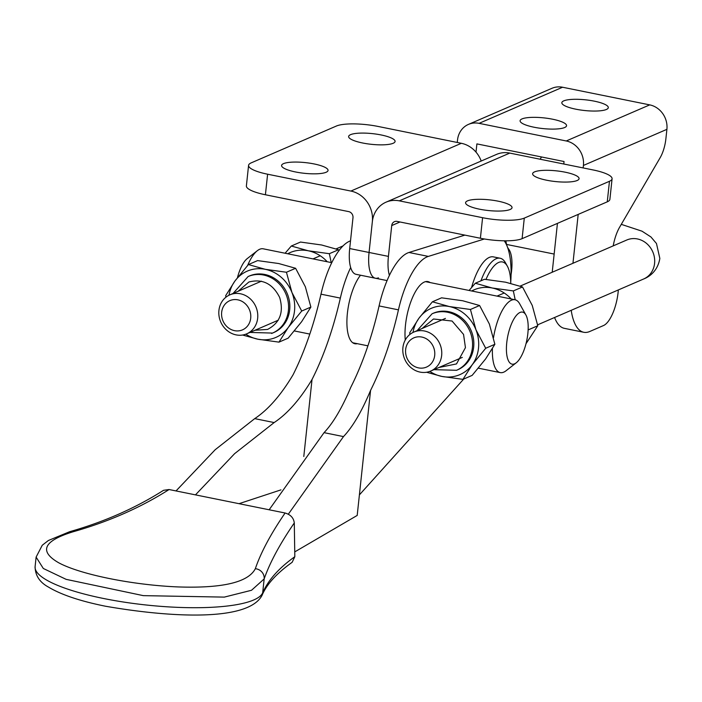 <?xml version="1.0" encoding="UTF-8"?>
<svg xmlns="http://www.w3.org/2000/svg" width="702" height="702" viewBox="0 0 702 702"><rect width="100%" height="100%" fill="white"/><g stroke="black" fill="none" stroke-linecap="round" stroke-linejoin="round"><path stroke-width="1.05" d="M510.749 283.362A39.286 14.4 101.4 0 0 507.353 266.19L505.484 262.82A42.48 15.567 101.4 0 0 500.675 258.371A42.48 15.567 101.4 0 0 500.149 258.239A42.48 15.567 101.4 0 0 480.958 280.8M507.353 266.19A39.286 14.4 101.4 0 0 502.904 262.074A39.286 14.4 101.4 0 0 486.012 279.422M471.586 287.513A42.48 15.567 -78.6 0 1 493.374 256.871L500.149 258.239M462.96 379.361L441.848 376.421A36.1 32.555 -113.4 0 0 472.227 364.724A36.1 32.555 -113.4 0 0 478.501 348.148A36.1 32.555 -113.4 0 0 475.956 329.782L485.705 348.262L472.227 364.724L462.96 379.361L472.13 375.394L485.617 358.933L494.875 344.296L489.347 323.991L479.598 305.51L462.697 300.754L441.584 297.823L432.414 301.79L449.315 306.546L470.428 309.477L475.956 329.782A36.1 32.555 -113.4 0 0 449.315 306.546A36.1 32.555 -113.4 0 0 418.936 318.243L432.414 301.79M473.666 347.165A30.791 27.764 66.6 0 1 457.801 369.752L456.537 370.296A30.791 27.764 -113.4 0 0 472.393 347.709A30.791 27.764 -113.4 0 0 460.696 318.708A30.791 27.764 -113.4 0 0 432.09 313.768L433.362 313.215A30.791 27.764 66.6 0 1 461.96 318.155A30.791 27.764 66.6 0 1 473.666 347.165M494.875 344.296L485.705 348.262M429.817 371.402A36.1 32.555 -113.4 0 0 441.848 376.421L426.579 372.253M479.598 305.51L470.428 309.477M409.942 334.406L409.67 332.88L418.936 318.243A36.1 32.555 -113.4 0 0 412.987 332.467M438.978 367.479L456.493 363.926L465.444 347.648L463.548 334.406L452.079 321.033L433.503 318.998L422.077 328.51M286.442 272.253L291.971 292.558A36.1 32.555 -113.4 0 0 265.321 269.322A36.1 32.555 -113.4 0 0 248.359 270.674A36.1 32.555 -113.4 0 0 234.942 281.019L248.42 264.566L265.321 269.322L286.442 272.253L295.612 268.287L278.712 263.531L257.59 260.6L248.42 264.566M250.307 275.614A30.791 27.764 66.6 0 1 287.293 293.761A30.791 27.764 66.6 0 1 273.806 332.529L272.543 333.073A30.791 27.764 -113.4 0 0 286.021 294.305A30.791 27.764 -113.4 0 0 249.043 276.158A30.791 27.764 -113.4 0 0 248.104 276.544L249.368 275.991A30.791 27.764 66.6 0 1 250.307 275.614M278.975 342.137L257.853 339.198A36.1 32.555 -113.4 0 0 288.232 327.501A36.1 32.555 -113.4 0 0 291.971 292.558L301.711 311.039L288.232 327.501L278.975 342.137L288.145 338.171L301.623 321.709L310.881 307.072L305.352 286.776L295.612 268.287M301.711 311.039L310.881 307.072M225.956 297.183L225.675 295.656L234.942 281.019A36.1 32.555 -113.4 0 0 228.992 295.244M245.823 334.187A36.1 32.555 -113.4 0 0 257.853 339.198L242.585 335.029M254.975 330.256L267.55 329.431C279.94 322.911 283.977 312.258 279.659 297.464C272.727 283.669 262.46 278.527 248.877 282.011L238.127 291.269M327.237 261.758A36.1 32.555 -113.4 0 0 308.222 250.772A36.1 32.555 -113.4 0 0 287.715 253.764M285.1 253.238L291.321 246.016L308.222 250.772L329.343 253.703L331.212 262.566M339.04 250.561L338.513 249.745L321.613 244.989L300.491 242.05L291.321 246.016M329.343 253.703L338.513 249.745M511.223 298.982A36.1 32.555 -113.4 0 0 492.216 287.995A36.1 32.555 -113.4 0 0 471.709 290.988M469.094 290.461L475.315 283.239L492.216 287.995L513.337 290.926L515.207 299.798M528.167 329.027L528.606 329.712L537.776 325.754L532.248 305.449L522.507 286.969L505.607 282.204L484.485 279.273L475.315 283.239M525.991 343.734L537.776 325.754M513.337 290.926L522.507 286.969M257.66 318.252A21.235 19.147 -113.4 0 0 249.587 298.245A21.235 19.147 -113.4 0 0 229.861 294.84A21.235 19.147 -113.4 0 0 218.927 310.416A21.235 19.147 -113.4 0 0 226.992 330.414A21.235 19.147 -113.4 0 0 246.718 333.827A21.235 19.147 -113.4 0 0 257.66 318.252M250.711 318.182A15.927 14.365 -113.4 0 0 237.829 299.833A15.927 14.365 -113.4 0 0 221.656 312.302A15.927 14.365 -113.4 0 0 234.538 330.66A15.927 14.365 -113.4 0 0 250.711 318.182M441.655 355.475A21.235 19.147 -113.4 0 0 433.582 335.468A21.235 19.147 -113.4 0 0 413.855 332.064A21.235 19.147 -113.4 0 0 402.913 347.639A21.235 19.147 -113.4 0 0 410.986 367.637A21.235 19.147 -113.4 0 0 430.712 371.051A21.235 19.147 -113.4 0 0 441.655 355.475M434.705 355.405A15.927 14.365 -113.4 0 0 421.823 337.057A15.927 14.365 -113.4 0 0 405.651 349.526A15.927 14.365 -113.4 0 0 418.532 367.883A15.927 14.365 -113.4 0 0 434.705 355.405M247.63 265.453A37.162 13.619 -78.6 0 1 257.353 250.684A37.162 13.619 -78.6 0 1 259.679 249.271A37.162 13.619 -78.6 0 1 263.206 248.806L331.774 262.68M525.895 314.979A26.544 9.731 101.4 0 0 515.101 317.102A26.544 9.731 101.4 0 0 506.756 342.69A26.544 9.731 101.4 0 0 516.216 362.811A26.544 9.731 101.4 0 0 527.843 333.573A26.544 9.731 101.4 0 0 525.895 314.979L519.647 303.755A37.162 13.619 101.4 0 0 514.987 299.745A37.162 13.619 101.4 0 0 511.46 300.202A37.162 13.619 101.4 0 0 493.524 337.592M492.418 348.657A37.162 13.619 101.4 0 0 500.245 372.604A37.162 13.619 101.4 0 0 503.773 372.139A37.162 13.619 101.4 0 0 506.107 370.717L516.216 362.811M237.46 277.667A26.544 9.731 -78.6 0 1 247.236 258.599L257.353 250.684M405.265 340.005A37.697 13.812 -78.6 0 1 405.493 325.008A37.697 13.812 -78.6 0 1 427.939 281.59A37.697 13.812 -78.6 0 1 430.098 282.573M510.723 282.248A63.715 23.35 101.4 0 0 504.229 240.804M357.257 343.673A37.697 13.812 -78.6 0 1 354.887 343.734A37.697 13.812 -78.6 0 1 347.393 313.259A37.697 13.812 -78.6 0 1 360.503 275.219M269.156 509.775L324.052 432.651C333.204 422.999 342.111 407.888 350.772 387.328A159.284 58.38 101.4 0 0 379.08 305.932A63.715 23.35 -78.6 0 1 408.976 252.483L464.873 235.117M484.38 238.987L428.352 256.405A63.715 23.35 101.4 0 0 398.446 309.854A159.284 58.38 -78.6 0 1 370.568 390.4L359.398 494.884L463.759 379.01M324.052 432.651L343.489 436.591C352.781 426.781 361.802 411.381 370.568 390.4M343.489 436.591L288.32 514.189M294.735 551.912L357.195 515.435L359.398 494.884M280.949 489.873L239.031 503.685M303.799 456.502L312.03 379.492C300.087 399.385 287.46 413.741 274.157 422.56L234.617 453.659L195.463 494.875M176.026 490.935L215.181 449.728L254.721 418.629C268.225 409.67 281.011 395.042 293.094 374.728A159.284 58.38 -78.6 0 0 320.981 294.173A63.715 23.35 -78.6 0 1 350.517 240.847M312.03 379.492A159.284 58.38 101.4 0 0 340.347 298.096L320.981 294.173M350.667 267.567A63.715 23.35 101.4 0 0 340.347 298.096M534.547 171.885A23.359 5.37 6.1 0 0 532.625 173.71A23.359 5.37 6.1 0 0 550.833 180.958A23.359 5.37 6.1 0 0 577.158 180.502A23.359 5.37 6.1 0 0 579.08 178.677A23.359 5.37 6.1 0 0 560.872 171.428A23.359 5.37 6.1 0 0 534.547 171.885M467.506 200.869A23.359 5.37 6.1 0 0 465.584 202.694A23.359 5.37 6.1 0 0 483.792 209.942A23.359 5.37 6.1 0 0 510.117 209.486A23.359 5.37 6.1 0 0 512.039 207.66A23.359 5.37 6.1 0 0 493.822 200.412A23.359 5.37 6.1 0 0 467.506 200.869M612.083 178.791A31.853 7.318 -173.9 0 1 609.459 181.283L524.289 218.111A31.853 7.318 -173.9 0 1 482.59 217.699L399.306 200.851A26.544 23.938 -113.4 0 0 386.03 202.176L496.498 154.414A26.544 23.938 66.6 0 1 509.775 153.089L593.058 169.937A31.853 7.318 -173.9 0 1 612.083 178.791L609.889 199.342A31.853 7.318 -173.9 0 1 607.265 201.834L522.095 238.662A31.853 7.318 -173.9 0 1 480.396 238.25L397.113 221.402A5.309 4.791 66.6 0 0 394.454 221.665A5.309 4.791 66.6 0 0 391.725 225.561L388.425 256.388A31.853 11.68 101.4 0 0 389.408 275.403M386.03 202.176A26.544 23.938 -113.4 0 0 372.35 221.648L369.059 252.474A31.853 11.68 101.4 0 0 375.394 278.229A31.853 11.68 -78.6 0 1 369.059 252.474L372.35 221.648A26.544 23.938 -113.4 0 0 350.886 191.058L267.611 174.21A31.853 7.318 -173.9 0 1 248.578 165.356A31.853 7.318 -173.9 0 1 251.211 162.864L336.381 126.035A31.853 7.318 -173.9 0 1 378.08 126.448L461.363 143.296A26.544 23.938 66.6 0 1 481.203 161.03M350.552 134.661A23.359 5.37 6.1 0 0 348.631 136.486A23.359 5.37 6.1 0 0 366.839 143.734A23.359 5.37 6.1 0 0 393.164 143.278A23.359 5.37 6.1 0 0 395.086 141.453A23.359 5.37 6.1 0 0 376.877 134.205A23.359 5.37 6.1 0 0 350.552 134.661M283.511 163.645A23.359 5.37 6.1 0 0 281.59 165.47A23.359 5.37 6.1 0 0 299.798 172.718A23.359 5.37 6.1 0 0 326.123 172.262A23.359 5.37 6.1 0 0 328.045 170.437A23.359 5.37 6.1 0 0 309.836 163.189A23.359 5.37 6.1 0 0 283.511 163.645M378.413 277.834A31.853 11.68 -78.6 0 1 375.394 278.229L356.019 274.307A31.853 11.68 -78.6 0 1 349.693 248.552L352.983 217.725A5.309 4.791 -113.4 0 0 348.692 211.609L265.409 194.761A31.853 7.318 -173.9 0 1 246.384 185.907L248.578 165.356M72.999 531.809A9.556 6.888 -105.9 0 0 69.735 531.677C104.379 521.823 135.644 508.029 163.54 490.303L169.068 489.531C140.742 507.564 108.722 521.656 72.999 531.809C43.489 540.917 38.707 551.228 58.652 562.75C80.3 574.49 132.59 585.082 178.211 586.933C222.578 588.416 248.289 582.344 255.335 568.699C260.881 552.439 270.805 533.88 285.1 513.004C290.619 514.645 293.682 517.953 294.287 522.955C279.887 543.962 269.84 562.618 264.163 578.922L251.518 590.277L224.289 597.112L143.296 595.638L66.128 579.352L43.305 568.471L36.118 557.09L35.1 566.628A114.68 26.351 6.1 0 0 103.598 598.499A114.68 26.351 6.1 0 0 262.671 592.857L264.163 578.922A9.556 9.047 18.9 0 0 255.335 568.699M294.822 556.704L292.137 562.311C276.667 573.332 266.611 584.397 261.978 595.489A9.556 9.275 -156.5 0 0 262.671 592.857A955.694 219.568 -173.9 0 1 294.822 556.704L294.287 522.955M169.068 489.531L285.1 513.004M563.767 100.86A23.359 5.37 -173.9 0 1 590.084 100.412A23.359 5.37 -173.9 0 1 608.301 107.66A23.359 5.37 -173.9 0 1 606.37 109.486A23.359 5.37 -173.9 0 1 580.054 109.933A23.359 5.37 -173.9 0 1 561.837 102.694A23.359 5.37 -173.9 0 1 563.767 100.86M564.627 127.536A23.359 5.37 6.1 0 0 566.558 125.702A23.359 5.37 6.1 0 0 548.341 118.462A23.359 5.37 6.1 0 0 522.025 118.91A23.359 5.37 6.1 0 0 520.094 120.735A23.359 5.37 6.1 0 0 538.311 127.983A23.359 5.37 6.1 0 0 564.627 127.536M505.905 240.812A26.544 9.731 101.4 0 0 507.16 246.288M507.292 246.63A26.544 9.731 101.4 0 0 508.643 249.043A29.203 10.705 -78.6 0 1 511.074 274.666M571.209 310.302A63.715 23.35 101.4 0 0 583.757 332.274A63.715 23.35 101.4 0 0 589.803 331.476L603.501 325.552A29.203 10.705 101.4 0 0 618.33 289.935M468.462 124.394L551.947 88.303A21.235 19.147 66.6 0 1 562.574 87.241L479.089 123.341A21.235 19.147 -113.4 0 0 468.462 124.394A21.235 19.147 -113.4 0 0 457.528 139.97L457.256 142.462M563.776 164.014L564.048 161.521L476.895 143.892L476.009 152.132M552.211 272.244L557.432 223.376M562.574 87.241L649.727 104.879A21.235 19.147 66.6 0 1 666.9 129.344L583.415 165.444L583.151 167.936M578.185 214.408L572.955 263.276M583.415 165.444A21.235 19.147 -113.4 0 0 566.242 140.97L649.727 104.879M479.089 123.341L566.242 140.97M613.215 245.875A26.544 9.731 -78.6 0 1 619.629 227.202L660.187 157.643A21.235 7.783 101.4 0 0 665.9 138.689L666.9 129.344M541.496 156.958L540.171 159.24M583.757 332.274L564.39 328.352A63.715 23.35 -78.6 0 1 554.571 317.497M271.604 333.459A30.791 27.764 -113.4 0 0 272.543 333.073L249.938 332.432M520.121 286.118L626.789 240.005A21.235 19.147 66.6 0 1 646.516 243.41A21.235 19.147 66.6 0 1 654.58 263.417A21.235 19.147 66.6 0 1 643.646 278.992C647.665 277.448 657.563 272.288 659.836 258.433L656.475 243.515L650.929 236.951L642.032 231.195L621.288 224.35M408.976 252.483L428.352 256.405M398.446 309.854L379.08 305.932M254.721 418.629L274.157 422.56M399.306 200.851L509.775 153.089M391.725 225.561L399.991 221.99M349.693 248.552L388.425 256.388M480.396 238.25L482.59 217.699M524.289 218.111L522.095 238.662M607.265 201.834L609.459 181.283M461.363 143.296L350.886 191.058M267.611 174.21L265.409 194.761M69.735 531.677L48.394 540.496L42.26 545.243L36.118 557.09M433.933 369.656L456.537 370.296M417.076 330.668L432.09 313.768M233.09 293.445L248.104 276.544M343.05 245.902L336.126 248.894M320.226 255.774L313.022 258.889M261.451 281.177L229.861 294.84M504.22 292.997L497.016 296.112M445.437 318.41L413.855 332.064M506.572 244.436L554.159 254.063M278.308 320.173L246.718 333.827M643.646 278.992L537.618 324.833M462.293 357.397L430.712 371.051M425.57 281.651L514.987 299.745M294.366 330.949L309.81 334.073M352.729 342.752L367.909 345.832M478.36 368.173L500.245 372.604M375.394 278.229L387.083 280.589M35.1 566.628C35.223 575.5 39.681 582.318 48.473 587.091C61.206 594.743 80.212 601.123 105.493 606.23C170.805 617.576 247.92 621.7 261.978 595.489"/></g></svg>
